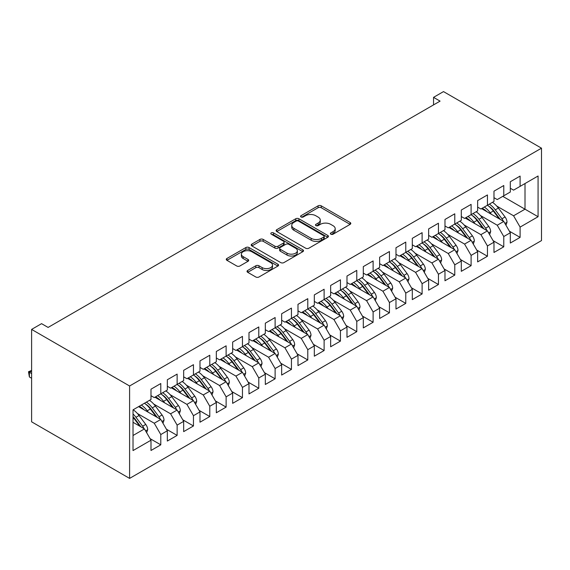<?xml version="1.0" encoding="UTF-8"?>
<svg xmlns="http://www.w3.org/2000/svg" width="570" height="570" viewBox="0 0 570 570"><rect width="100%" height="100%" fill="white"/><g stroke="black" fill="none" stroke-linecap="round" stroke-linejoin="round"><path stroke-width="0.85" d="M330.857 234.199A1.589 0.919 0 0 0 333.101 234.199L350.137 224.366A2.266 1.311 0 0 0 350.799 223.44A2.266 1.311 0 0 0 350.137 222.514L321.281 205.856A2.266 1.311 0 0 0 318.074 205.856L301.038 215.688A1.589 0.919 0 0 0 300.575 216.336A1.589 0.919 0 0 0 301.038 216.985A1.589 0.919 0 0 0 303.283 216.985L305.492 215.716A7.253 4.189 0 0 1 315.752 215.716L318.153 217.106A7.253 4.189 0 0 1 320.276 220.063A7.253 4.189 0 0 1 318.153 223.027L315.951 224.302A1.589 0.919 0 0 0 315.481 224.943A1.589 0.919 0 0 0 315.951 225.592A1.589 0.919 0 0 0 318.195 225.592L320.397 224.323A7.253 4.189 0 0 1 330.657 224.323L333.065 225.713A7.253 4.189 0 0 1 335.189 228.67A7.253 4.189 0 0 1 333.065 231.634L330.857 232.909A1.589 0.919 0 0 0 330.393 233.558A1.589 0.919 0 0 0 330.857 234.199L330.857 232.909M247.694 270.458A2.266 1.311 0 0 0 247.031 271.384A2.266 1.311 0 0 0 247.694 272.31L255.795 276.984A2.266 1.311 0 0 0 259.001 276.984L277.918 266.062A2.266 1.311 0 0 0 278.58 265.136A2.266 1.311 0 0 0 277.918 264.216L249.061 247.551A2.266 1.311 0 0 0 245.855 247.551L226.938 258.474A2.266 1.311 0 0 0 226.269 259.4A2.266 1.311 0 0 0 226.938 260.326L236.714 265.969A2.266 1.311 0 0 0 239.92 265.969L248.014 261.295A2.266 1.311 0 0 0 248.684 260.369A2.266 1.311 0 0 0 248.014 259.45L243.169 256.65A6.063 3.498 0 0 1 241.388 254.17A6.063 3.498 0 0 1 245.136 250.935A6.063 3.498 0 0 1 251.74 251.698L270.743 262.663A6.063 3.498 0 0 1 272.517 265.136A6.063 3.498 0 0 1 268.776 268.377A6.063 3.498 0 0 1 262.164 267.615L259.001 265.784A2.266 1.311 0 0 0 255.795 265.784L247.694 270.458L247.694 272.31M31.607 329.41L129.597 385.99L129.597 478.401L31.607 421.821L31.607 329.41L41.567 323.66L48.101 327.429L440.076 101.125L433.542 97.356L433.542 104.894M433.542 97.356L443.503 91.599L541.5 148.179L129.597 385.99M305.648 248.199A2.266 1.311 0 0 0 308.855 248.199L327.771 237.277A2.266 1.311 0 0 0 328.434 236.358A2.266 1.311 0 0 0 327.771 235.431L298.915 218.766A2.266 1.311 0 0 0 295.709 218.766L276.792 229.689A2.266 1.311 0 0 0 276.129 230.615A2.266 1.311 0 0 0 276.792 231.541L305.648 248.199M271.897 234.548A1.589 0.919 0 0 1 273.507 234.769L273.507 232.881L302.841 249.824A2.266 1.311 0 0 1 303.511 250.743A2.266 1.311 0 0 1 302.841 251.669L283.924 262.592A2.266 1.311 0 0 1 280.718 262.592L251.862 245.934L251.862 244.081A2.266 1.311 0 0 0 251.199 245.007A2.266 1.311 0 0 0 251.862 245.934M251.862 244.081L259.963 239.407A2.266 1.311 0 0 1 263.169 239.407L274.868 246.162A2.266 1.311 0 0 0 278.075 246.162L283.447 243.062A2.266 1.311 0 0 0 284.109 242.136A2.266 1.311 0 0 0 283.447 241.21L271.263 234.177A1.589 0.919 0 0 1 270.8 233.529A1.589 0.919 0 0 1 271.776 232.681A1.589 0.919 0 0 1 273.507 232.881M129.597 478.401L541.5 240.59L541.5 148.179M502.79 196.365L525.006 209.19L525.006 183.54L538.073 175.995L520.104 186.369L520.104 176.087L510.307 181.745L510.307 192.026L503.773 195.795L503.773 185.521L493.976 191.178L493.976 201.452L487.443 205.229L487.443 194.947L477.639 200.604L477.639 210.886L471.105 214.655L471.105 204.381L461.308 210.038L461.308 220.312L454.774 224.088L454.774 213.807L444.978 219.464L444.978 229.746L438.444 233.515L438.444 223.233L428.64 228.898L428.64 239.172L422.114 242.941L422.114 232.667L412.309 238.324L412.309 248.606L405.776 252.375L405.776 242.093L395.979 247.751L395.979 258.032L389.445 261.801L389.445 251.527L379.649 257.184L379.649 267.458L373.115 271.235L373.115 260.953L363.311 266.61L363.311 276.892L356.777 280.661L356.777 270.387L346.98 276.044L346.98 286.318L340.447 290.094L340.447 279.813L330.65 285.47L330.65 295.752L324.116 299.521L324.116 289.239L314.319 294.904L314.319 305.178L307.786 308.947L307.786 298.673L297.982 304.33L297.982 314.612L291.448 318.381L291.448 308.099L281.651 313.757L281.651 324.038L275.118 327.807L275.118 317.533L265.321 323.19L265.321 333.464L258.787 337.24L258.787 326.959L248.99 332.616L248.99 342.898L242.457 346.667L242.457 336.393L232.653 342.05L232.653 352.324L226.119 356.1L226.119 345.819L216.322 351.476L216.322 361.758L209.788 365.527L209.788 355.245L199.992 360.91L199.992 371.184L193.458 374.953L193.458 364.679L183.661 370.336L183.661 380.618L177.127 384.387L177.127 374.105L167.323 379.762L167.323 390.044L160.79 393.813L160.79 383.539L150.993 389.196L150.993 399.47L133.024 409.844L133.024 450.578L150.993 440.211L144.459 428.897L133.024 422.292M538.073 175.995L538.073 216.728L520.104 227.102L513.57 215.788L496.748 206.076M509.409 231.206L520.104 237.384L520.104 227.102M520.104 237.384L510.307 243.041L510.307 232.76L503.773 236.536L497.24 225.221L480.417 215.503M493.071 240.633L503.773 246.81L503.773 236.536M503.773 246.81L493.976 252.467L493.976 242.193L487.443 245.962L480.909 234.648L464.08 224.936M476.741 250.066L487.443 256.243L487.443 245.962M487.443 256.243L477.639 261.901L477.639 251.619L471.105 255.388L464.571 244.074L447.749 234.363M460.41 259.493L471.105 265.67L471.105 255.388M471.105 265.67L461.308 271.327L461.308 261.053L454.774 264.822L448.241 253.508L431.419 243.789M444.08 268.926L454.774 275.096L454.774 264.822M454.774 275.096L444.978 280.761L444.978 270.479L438.444 274.248L431.91 262.934L415.081 253.222M427.742 278.352L438.444 284.53L438.444 274.248M438.444 284.53L428.64 290.187L428.64 279.906L422.114 283.682L415.58 272.367L398.751 262.649M411.412 287.779L422.114 293.956L422.114 283.682M422.114 293.956L412.309 299.613L412.309 289.339L405.776 293.108L399.242 281.794L382.42 272.082M395.081 297.212L405.776 303.39L405.776 293.108M405.776 303.39L395.979 309.047L395.979 298.766L389.445 302.542L382.912 291.22L366.09 281.509M378.751 306.639L389.445 312.816L389.445 302.542M389.445 312.816L379.649 318.473L379.649 308.199L373.115 311.968L366.581 300.654L349.752 290.942M362.413 316.072L373.115 322.25L373.115 311.968M373.115 322.25L363.311 327.907L363.311 317.625L356.777 321.394L350.251 310.08L333.421 300.369M346.083 325.498L356.777 331.676L356.777 321.394M356.777 331.676L346.98 337.333L346.98 327.059L340.447 330.828L333.913 319.514L317.091 309.795M329.752 334.932L340.447 341.102L340.447 330.828M340.447 341.102L330.65 346.767L330.65 336.485L324.116 340.254L317.583 328.94L300.761 319.228M313.422 344.358L324.116 350.536L324.116 340.254M324.116 350.536L314.319 356.193L314.319 345.912L307.786 349.688L301.252 338.373L284.423 328.655M297.084 353.785L307.786 359.962L307.786 349.688M307.786 359.962L297.982 365.619L297.982 355.345L291.448 359.114L284.922 347.8L268.092 338.088M280.754 363.218L291.448 369.396L291.448 359.114M291.448 369.396L281.651 375.053L281.651 364.772L275.118 368.548L268.584 357.226L251.762 347.515M264.423 372.645L275.118 378.822L275.118 368.548M275.118 378.822L265.321 384.479L265.321 374.205L258.787 377.974L252.254 366.66L235.431 356.948M248.093 382.078L258.787 388.255L258.787 377.974M258.787 388.255L248.99 393.913L248.99 383.631L242.457 387.401L235.923 376.086L219.094 366.375M231.755 391.505L242.457 397.682L242.457 387.401M242.457 397.682L232.653 403.339L232.653 393.065L226.119 396.834L219.585 385.52L202.763 375.801M215.424 400.938L226.119 407.108L226.119 396.834M226.119 407.108L216.322 412.766L216.322 402.491L209.788 406.26L203.255 394.946L186.433 385.234M199.094 410.364L209.788 416.542L209.788 406.26M209.788 416.542L199.992 422.199L199.992 411.918L193.458 415.694L186.924 404.379L170.102 394.661M182.756 419.791L193.458 425.968L193.458 415.694M193.458 425.968L183.661 431.625L183.661 421.351L177.127 425.12L170.594 413.806L153.765 404.094M166.426 429.224L177.127 435.402L177.127 425.12M177.127 435.402L167.323 441.059L167.323 430.778L160.79 434.554L154.256 423.232L137.434 413.521M150.095 438.651L160.79 444.828L160.79 434.554M160.79 444.828L150.993 450.485L150.993 440.211M150.993 395.701L154.256 397.589L160.79 393.813M133.024 435.494L144.459 428.897M167.323 386.275L170.594 388.156L177.127 384.387M154.256 423.232L160.79 419.463L138.581 406.638M167.323 430.778L160.79 419.463M183.661 376.841L186.924 378.729L193.458 374.953M170.594 413.806L177.127 410.037L154.912 397.212M183.661 421.351L177.127 410.037M199.992 367.415L203.255 369.296L209.788 365.527M186.924 404.379L193.458 400.603L171.242 387.778M199.992 411.918L193.458 400.603M216.322 357.981L219.585 359.87L226.119 356.1M203.255 394.946L209.788 391.177L187.58 378.352M216.322 402.491L209.788 391.177M232.653 348.555L235.923 350.443L242.457 346.667M219.585 385.52L226.119 381.743L203.91 368.918M232.653 393.065L226.119 381.743M248.99 339.121L252.254 341.01L258.787 337.24M235.923 376.086L242.457 372.317L220.241 359.492M248.99 383.631L242.457 372.317M265.321 329.695L268.584 331.583L275.118 327.807M252.254 366.66L258.787 362.891L236.571 350.065M265.321 374.205L258.787 362.891M281.651 320.269L284.922 322.15L291.448 318.381M268.584 357.226L275.118 353.457L252.909 340.632M281.651 364.772L275.118 353.457M297.982 310.835L301.252 312.723L307.786 308.947M284.922 347.8L291.448 344.031L269.24 331.206M297.982 355.345L291.448 344.031M314.319 301.409L317.583 303.29L324.116 299.521M301.252 338.373L307.786 334.597L285.57 321.772M314.319 345.912L307.786 334.597M330.65 291.975L333.913 293.863L340.447 290.094M317.583 328.94L324.116 325.171L301.901 312.346M330.65 336.485L324.116 325.171M346.98 282.549L350.251 284.437L356.777 280.661M333.913 319.514L340.447 315.737L318.238 302.919M346.98 327.059L340.447 315.737M363.311 273.115L366.581 275.004L373.115 271.235M350.251 310.08L356.777 306.311L334.569 293.486M363.311 317.625L356.777 306.311M379.649 263.689L382.912 265.577L389.445 261.801M366.581 300.654L373.115 296.885L350.899 284.06M379.649 308.199L373.115 296.885M395.979 254.263L399.242 256.144L405.776 252.375M382.912 291.22L389.445 287.451L367.237 274.626M395.979 298.766L389.445 287.451M412.309 244.829L415.58 246.717L422.114 242.941M399.242 281.794L405.776 278.025L383.567 265.2M412.309 289.339L405.776 278.025M428.64 235.403L431.91 237.284L438.444 233.515M415.58 272.367L422.114 268.591L399.898 255.766M428.64 279.906L422.114 268.591M444.978 225.969L448.241 227.858L454.774 224.088M431.91 262.934L438.444 259.165L416.228 246.34M444.978 270.479L438.444 259.165M461.308 216.543L464.571 218.431L471.105 214.655M448.241 253.508L454.774 249.731L432.566 236.913M461.308 261.053L454.774 249.731M477.639 207.11L480.909 208.998L487.443 205.229M464.571 244.074L471.105 240.305L448.896 227.48M477.639 251.619L471.105 240.305M493.976 197.683L497.24 199.571L503.773 195.795M480.909 234.648L487.443 230.879L465.227 218.054M493.976 242.193L487.443 230.879M510.307 188.257L513.57 190.138L520.104 186.369M497.24 225.221L503.773 221.445L481.557 208.62M510.307 232.76L503.773 221.445M513.57 215.788L525.006 209.19L538.073 216.728M331.491 234.427L333.065 233.522A7.253 4.189 0 0 0 335.189 230.558L335.189 228.67M320.276 220.063L320.276 221.951A7.253 4.189 0 0 1 318.153 224.915L316.585 225.82M350.108 224.388L321.281 207.744A2.266 1.311 0 0 0 318.074 207.744L301.673 217.213M327.743 237.298L298.915 220.654A2.266 1.311 0 0 0 295.709 220.654L276.82 231.555M323.767 236.999A1.589 0.919 0 0 0 324.23 236.358A1.589 0.919 0 0 0 323.767 235.709L298.438 221.082A1.589 0.919 0 0 0 296.193 221.082L293.863 222.421A7.253 4.189 0 0 0 291.74 225.385A7.253 4.189 0 0 0 293.863 228.349L311.177 238.345A7.253 4.189 0 0 0 321.437 238.345L323.767 236.999L323.767 238.887A1.589 0.919 0 0 0 324.23 238.239L324.23 236.358M291.74 225.385L291.74 227.273A7.253 4.189 0 0 0 293.863 230.237L293.863 228.349M323.767 238.887L321.437 240.227A7.253 4.189 0 0 1 311.177 240.227L293.863 230.237M251.897 245.948L259.963 241.295L259.963 239.407M284.109 242.136L284.109 244.024A2.266 1.311 0 0 1 283.447 244.95L278.075 248.05A2.266 1.311 0 0 1 274.868 248.05L263.169 241.295A2.266 1.311 0 0 0 259.963 241.295M273.507 234.769L302.812 251.691M287.009 253.173A6.063 3.498 0 0 0 293.621 253.935A6.063 3.498 0 0 0 297.369 250.7A6.063 3.498 0 0 0 295.588 248.228L288.897 244.359A2.266 1.311 0 0 0 285.691 244.359L280.319 247.458A2.266 1.311 0 0 0 279.656 248.385A2.266 1.311 0 0 0 280.319 249.311L287.009 253.173L287.009 255.061A6.063 3.498 0 0 0 293.621 255.823A6.063 3.498 0 0 0 297.369 252.588L297.369 250.7M279.656 248.385L279.656 250.273A2.266 1.311 0 0 0 280.319 251.199L280.319 249.311M287.009 255.061L280.319 251.199M272.517 265.136L272.517 267.024A6.063 3.498 0 0 1 268.776 270.258A6.063 3.498 0 0 1 262.164 269.503L259.001 267.672A2.266 1.311 0 0 0 255.795 267.672L247.729 272.332M241.388 254.17L241.388 256.058A6.063 3.498 0 0 0 243.169 258.531L243.169 256.65M247.986 261.317L243.169 258.531M277.882 266.083L249.061 249.439A2.266 1.311 0 0 0 245.855 249.439L226.967 260.34M505.953 225.221L507.008 222.179A6.12 3.534 -120 0 0 505.056 216.97L498.38 208.064A17.67 10.203 -120 0 0 492.466 202.321M491.326 214.256L490.214 212.774A17.67 10.203 -120 0 0 484.301 207.038M486.98 211.755A14.67 8.465 -120 0 0 482.142 208.285M503.296 221.174A6.12 3.534 -120 0 0 501.949 218.759L495.273 209.853A17.67 10.203 -120 0 0 489.366 204.117M488.476 206.012A14.67 8.465 60 0 1 494.112 211.228L500.232 219.4M487.407 205.25A17.67 10.203 60 0 1 493.314 210.986L499.156 218.78M489.623 234.655L490.67 231.612A6.12 3.534 -120 0 0 488.718 226.397L482.049 217.491A17.67 10.203 -120 0 0 476.135 211.755M474.988 223.689L473.877 222.207A17.67 10.203 -120 0 0 467.97 216.472M470.649 221.181A14.67 8.465 -120 0 0 465.811 217.719M486.965 230.601A6.12 3.534 -120 0 0 485.619 228.192L478.943 219.279A17.67 10.203 -120 0 0 473.029 213.543M472.145 215.446A14.67 8.465 60 0 1 477.781 220.661L483.901 228.834M471.069 214.676A17.67 10.203 60 0 1 476.983 220.412L482.826 228.214M473.285 244.081L474.34 241.039A6.12 3.534 -120 0 0 472.387 235.83L465.711 226.917A17.67 10.203 -120 0 0 459.805 221.181M458.658 233.116L457.546 231.634A17.67 10.203 -120 0 0 451.639 225.898M454.319 230.608A14.67 8.465 -120 0 0 449.474 227.145M470.635 240.034A6.12 3.534 -120 0 0 469.281 237.619L462.612 228.713A17.67 10.203 -120 0 0 456.698 222.977M455.815 224.872A14.67 8.465 60 0 1 461.444 230.088L467.571 238.26M454.739 224.11A17.67 10.203 60 0 1 460.653 229.845L466.495 237.64M456.955 253.508L458.009 250.472A6.12 3.534 -120 0 0 456.057 245.257L449.381 236.351A17.67 10.203 -120 0 0 443.467 230.615M442.327 242.549L441.216 241.067A17.67 10.203 -120 0 0 435.302 235.325M437.981 240.041A14.67 8.465 -120 0 0 433.143 236.571M454.304 249.461A6.12 3.534 -120 0 0 452.951 247.052L446.282 238.139A17.67 10.203 -120 0 0 440.368 232.403M439.477 234.306A14.67 8.465 60 0 1 445.113 239.521L451.233 247.694M438.408 233.536A17.67 10.203 60 0 1 444.315 239.272L450.157 247.066M440.624 262.941L441.679 259.899A6.12 3.534 -120 0 0 439.719 254.69L433.05 245.777A17.67 10.203 -120 0 0 427.137 240.041M425.997 251.976L424.885 250.494A17.67 10.203 -120 0 0 418.971 244.758M421.65 249.468A14.67 8.465 -120 0 0 416.812 246.005M437.967 258.894A6.12 3.534 -120 0 0 436.62 256.479L429.944 247.572A17.67 10.203 -120 0 0 424.037 241.837M423.147 243.732A14.67 8.465 60 0 1 428.782 248.947L434.903 257.12M422.078 242.963A17.67 10.203 60 0 1 427.984 248.698L433.827 256.5M424.294 272.367L425.341 269.325A6.12 3.534 -120 0 0 423.389 264.117L416.72 255.21A17.67 10.203 -120 0 0 410.806 249.475M409.659 261.409L408.548 259.92A17.67 10.203 -120 0 0 402.641 254.184M405.32 258.901A14.67 8.465 -120 0 0 400.482 255.431M421.636 268.32A6.12 3.534 -120 0 0 420.29 265.905L413.613 256.999A17.67 10.203 -120 0 0 407.7 251.263M406.816 253.158A14.67 8.465 60 0 1 412.452 258.374L418.572 266.553M405.74 252.396A17.67 10.203 60 0 1 411.654 258.132L417.497 265.926M407.956 281.801L409.011 278.759A6.12 3.534 -120 0 0 407.058 273.543L400.382 264.637A17.67 10.203 -120 0 0 394.476 258.901M393.328 270.836L392.217 269.353A17.67 10.203 -120 0 0 386.303 263.618M388.989 268.328A14.67 8.465 -120 0 0 384.144 264.865M405.306 277.747A6.12 3.534 -120 0 0 403.952 275.339L397.283 266.432A17.67 10.203 -120 0 0 391.369 260.69M390.486 262.592A14.67 8.465 60 0 1 396.114 267.807L402.242 275.98M389.41 261.822A17.67 10.203 60 0 1 395.324 267.558L401.166 275.36M391.626 291.227L392.68 288.185A6.12 3.534 -120 0 0 390.728 282.977L384.052 274.07A17.67 10.203 -120 0 0 378.138 268.328M376.998 280.262L375.886 278.78A17.67 10.203 -120 0 0 369.973 273.044M372.652 277.761A14.67 8.465 -120 0 0 367.814 274.291M388.975 287.18A6.12 3.534 -120 0 0 387.621 284.765L380.952 275.859A17.67 10.203 -120 0 0 375.039 270.123M374.148 272.018A14.67 8.465 60 0 1 379.784 277.234L385.904 285.406M373.079 271.256A17.67 10.203 60 0 1 378.986 276.992L384.828 284.786M375.295 300.661L376.35 297.618A6.12 3.534 -120 0 0 374.39 292.403L367.721 283.497A17.67 10.203 -120 0 0 361.808 277.761M360.668 289.695L359.556 288.213A17.67 10.203 -120 0 0 353.642 282.478M356.321 287.187A14.67 8.465 -120 0 0 351.483 283.725M372.637 296.607A6.12 3.534 -120 0 0 371.291 294.198L364.615 285.285A17.67 10.203 -120 0 0 358.708 279.549M357.817 281.452A14.67 8.465 60 0 1 363.453 286.667L369.574 294.84M356.742 280.682A17.67 10.203 60 0 1 362.655 286.418L368.498 294.22M358.965 310.087L360.012 307.045A6.12 3.534 -120 0 0 358.06 301.836L351.391 292.923A17.67 10.203 -120 0 0 345.477 287.187M344.33 299.122L343.218 297.64A17.67 10.203 -120 0 0 337.312 291.904M339.991 296.614A14.67 8.465 -120 0 0 335.153 293.151M356.307 306.04A6.12 3.534 -120 0 0 354.96 303.625L348.284 294.719A17.67 10.203 -120 0 0 342.37 288.983M341.487 290.878A14.67 8.465 60 0 1 347.123 296.094L353.243 304.266M340.411 290.116A17.67 10.203 60 0 1 346.325 295.851L352.167 303.646M342.627 319.514L343.682 316.478A6.12 3.534 -120 0 0 341.729 311.263L335.053 302.357A17.67 10.203 -120 0 0 329.147 296.621M327.999 308.555L326.888 307.073A17.67 10.203 -120 0 0 320.974 301.331M323.66 306.047A14.67 8.465 -120 0 0 318.815 302.577M339.977 315.466A6.12 3.534 -120 0 0 338.623 313.058L331.954 304.145A17.67 10.203 -120 0 0 326.04 298.409M325.149 300.312A14.67 8.465 60 0 1 330.785 305.527L336.913 313.7M324.081 299.542A17.67 10.203 60 0 1 329.994 305.278L335.83 313.072M326.296 328.947L327.351 325.905A6.12 3.534 -120 0 0 325.399 320.689L318.723 311.783A17.67 10.203 -120 0 0 312.809 306.047M311.669 317.982L310.557 316.5A17.67 10.203 -120 0 0 304.644 310.764M307.323 315.474A14.67 8.465 -120 0 0 302.485 312.011M323.646 324.893A6.12 3.534 -120 0 0 322.292 322.485L315.616 313.578A17.67 10.203 -120 0 0 309.709 307.843M308.819 309.738A14.67 8.465 60 0 1 314.455 314.954L320.575 323.126M307.75 308.969A17.67 10.203 60 0 1 313.657 314.704L319.499 322.506M309.966 338.373L311.013 335.331A6.12 3.534 -120 0 0 309.061 330.123L302.392 321.216A17.67 10.203 -120 0 0 296.478 315.481M295.338 327.415L294.227 325.926A17.67 10.203 -120 0 0 288.313 320.19M290.992 324.907A14.67 8.465 -120 0 0 286.154 321.437M307.308 334.326A6.12 3.534 -120 0 0 305.962 331.911L299.286 323.005A17.67 10.203 -120 0 0 293.372 317.269M292.488 319.164A14.67 8.465 60 0 1 298.124 324.38L304.245 332.552M291.413 318.402A17.67 10.203 60 0 1 297.326 324.138L303.169 331.932M293.628 347.807L294.683 344.764A6.12 3.534 -120 0 0 292.731 339.549L286.055 330.643A17.67 10.203 -120 0 0 280.148 324.907M279.001 336.841L277.889 335.36A17.67 10.203 -120 0 0 271.983 329.624M274.662 334.334A14.67 8.465 -120 0 0 269.824 330.871M290.978 343.753A6.12 3.534 -120 0 0 289.631 341.344L282.955 332.438A17.67 10.203 -120 0 0 277.041 326.695M276.158 328.598A14.67 8.465 60 0 1 281.787 333.813L287.914 341.986M275.082 327.828A17.67 10.203 60 0 1 280.996 333.564L286.838 341.366M277.298 357.233L278.352 354.191A6.12 3.534 -120 0 0 276.4 348.983L269.724 340.069A17.67 10.203 -120 0 0 263.81 334.334M262.67 346.268L261.559 344.786A17.67 10.203 -120 0 0 255.645 339.05M258.331 343.767A14.67 8.465 -120 0 0 253.486 340.297M274.647 353.186A6.12 3.534 -120 0 0 273.294 350.771L266.625 341.865A17.67 10.203 -120 0 0 260.711 336.129M259.82 338.024A14.67 8.465 60 0 1 265.456 343.24L271.584 351.412M258.752 337.262A17.67 10.203 60 0 1 264.665 342.998L270.501 350.792M260.967 366.667L262.022 363.624A6.12 3.534 -120 0 0 260.07 358.409L253.393 349.503A17.67 10.203 -120 0 0 247.48 343.767M246.34 355.701L245.228 354.219A17.67 10.203 -120 0 0 239.315 348.484M241.994 353.193A14.67 8.465 -120 0 0 237.156 349.731M258.317 362.613A6.12 3.534 -120 0 0 256.963 360.204L250.287 351.291A17.67 10.203 -120 0 0 244.38 345.555M243.49 347.458A14.67 8.465 60 0 1 249.126 352.673L255.246 360.846M242.421 346.688A17.67 10.203 60 0 1 248.328 352.424L254.17 360.226M244.637 376.093L245.684 373.051A6.12 3.534 -120 0 0 243.732 367.842L237.063 358.929A17.67 10.203 -120 0 0 231.149 353.193M230.002 365.128L228.898 363.646A17.67 10.203 -120 0 0 222.984 357.91M225.663 362.62A14.67 8.465 -120 0 0 220.825 359.157M241.979 372.046A6.12 3.534 -120 0 0 240.633 369.631L233.957 360.724A17.67 10.203 -120 0 0 228.043 354.989M227.159 356.884A14.67 8.465 60 0 1 232.795 362.1L238.916 370.272M226.083 356.122A17.67 10.203 60 0 1 231.997 361.857L237.84 369.652M228.299 385.52L229.354 382.484A6.12 3.534 -120 0 0 227.402 377.269L220.725 368.363A17.67 10.203 -120 0 0 214.819 362.627M213.672 374.561L212.56 373.072A17.67 10.203 -120 0 0 206.654 367.337M209.333 372.053A14.67 8.465 -120 0 0 204.488 368.583M225.649 381.472A6.12 3.534 -120 0 0 224.295 379.064L217.626 370.151A17.67 10.203 -120 0 0 211.712 364.415M210.829 366.318A14.67 8.465 60 0 1 216.458 371.533L222.585 379.705M209.753 365.548A17.67 10.203 60 0 1 215.667 371.284L221.509 379.078M211.969 394.953L213.023 391.911A6.12 3.534 -120 0 0 211.071 386.695L204.395 377.789A17.67 10.203 -120 0 0 198.481 372.053M197.341 383.988L196.23 382.506A17.67 10.203 -120 0 0 190.316 376.77M193.002 381.48A14.67 8.465 -120 0 0 188.157 378.017M209.318 390.899A6.12 3.534 -120 0 0 207.965 388.491L201.296 379.584A17.67 10.203 -120 0 0 195.382 373.849M194.491 375.744A14.67 8.465 60 0 1 200.127 380.959L206.247 389.132M193.422 374.974A17.67 10.203 60 0 1 199.336 380.71L205.171 388.512M195.638 404.379L196.693 401.337A6.12 3.534 -120 0 0 194.733 396.129L188.064 387.222A17.67 10.203 -120 0 0 182.151 381.487M181.011 393.421L179.899 391.932A17.67 10.203 -120 0 0 173.985 386.196M176.664 390.913A14.67 8.465 -120 0 0 171.827 387.443M192.981 400.332A6.12 3.534 -120 0 0 191.634 397.917L184.958 389.011A17.67 10.203 -120 0 0 179.051 383.275M178.161 385.17A14.67 8.465 60 0 1 183.796 390.386L189.917 398.558M177.092 384.408A17.67 10.203 60 0 1 182.998 390.144L188.841 397.938M179.308 413.813L180.355 410.771A6.12 3.534 -120 0 0 178.403 405.555L171.734 396.649A17.67 10.203 -120 0 0 165.82 390.913M164.673 402.847L163.561 401.366A17.67 10.203 -120 0 0 157.655 395.63M160.334 400.339A14.67 8.465 -120 0 0 155.496 396.877M176.65 409.759A6.12 3.534 -120 0 0 175.304 407.351L168.627 398.444A17.67 10.203 -120 0 0 162.714 392.702M161.83 394.604A14.67 8.465 60 0 1 167.466 399.819L173.586 407.992M160.754 393.834A17.67 10.203 60 0 1 166.668 399.57L172.511 407.372M162.97 423.239L164.025 420.197A6.12 3.534 -120 0 0 162.072 414.989L155.396 406.075A17.67 10.203 -120 0 0 149.49 400.339M148.343 412.274L147.231 410.792A17.67 10.203 -120 0 0 141.317 405.056M144.003 409.773A14.67 8.465 -120 0 0 139.158 406.303M160.32 419.192A6.12 3.534 -120 0 0 158.966 416.777L152.297 407.871A17.67 10.203 -120 0 0 146.383 402.135M145.5 404.03A14.67 8.465 60 0 1 151.128 409.246L157.256 417.418M144.424 403.268A17.67 10.203 60 0 1 150.338 409.003L156.18 416.798M146.64 432.673L147.694 429.63A6.12 3.534 -120 0 0 145.742 424.415L139.066 415.509A17.67 10.203 -120 0 0 133.152 409.773M143.989 428.619A6.12 3.534 -120 0 0 142.635 426.21L135.966 417.297A17.67 10.203 -120 0 0 133.024 413.97M133.024 416.577A14.67 8.465 60 0 1 134.798 418.679L140.918 426.852M31.607 370.999L29.398 372.267L29.398 376.984L31.607 378.259M133.024 417.197A17.67 10.203 60 0 1 134 418.43L139.842 426.232M29.398 376.984L28.5 371.754L31.607 373.542M28.5 371.754L31.607 370.415M333.065 233.522L333.065 231.634M315.951 225.592L315.951 224.302M318.153 224.915L318.153 223.027M301.038 216.985L301.038 215.688M318.074 207.744L318.074 205.856M321.281 207.744L321.281 205.856M350.137 224.366L350.137 222.514M276.792 231.541L276.792 229.689M295.709 220.654L295.709 218.766M298.915 220.654L298.915 218.766M327.771 237.277L327.771 235.431M311.177 240.227L311.177 238.345M321.437 240.227L321.437 238.345M263.169 241.295L263.169 239.407M274.868 248.05L274.868 246.162M278.075 248.05L278.075 246.162M283.447 244.95L283.447 243.062M302.841 251.669L302.841 249.824M255.795 267.672L255.795 265.784M259.001 267.672L259.001 265.784M262.164 269.503L262.164 267.615M248.014 261.295L248.014 259.45M226.938 260.326L226.938 258.474M245.855 249.439L245.855 247.551M249.061 249.439L249.061 247.551M277.918 266.062L277.918 264.216M504.942 223.469L506.965 222.3M495.273 209.853L498.38 208.064M490.214 212.774L493.314 210.986M501.949 218.759L505.056 216.97M488.611 232.895L490.635 231.726M478.943 219.279L482.049 217.491M473.877 222.207L476.983 220.412M485.619 228.192L488.718 226.397M472.274 242.328L474.297 241.16M462.612 228.713L465.711 226.917M457.546 231.634L460.653 229.845M469.281 237.619L472.387 235.83M455.943 251.755L457.966 250.586M446.282 238.139L449.381 236.351M441.216 241.067L444.315 239.272M452.951 247.052L456.057 245.257M439.613 261.188L441.636 260.02M429.944 247.572L433.05 245.777M424.885 250.494L427.984 248.698M436.62 256.479L439.719 254.69M423.275 270.615L425.305 269.446M413.613 256.999L416.72 255.21M408.548 259.92L411.654 258.132M420.29 265.905L423.389 264.117M406.944 280.048L408.968 278.873M397.283 266.432L400.382 264.637M392.217 269.353L395.324 267.558M403.952 275.339L407.058 273.543M390.614 289.474L392.637 288.306M380.952 275.859L384.052 274.07M375.886 278.78L378.986 276.992M387.621 284.765L390.728 282.977M374.283 298.901L376.307 297.732M364.615 285.285L367.721 283.497M359.556 288.213L362.655 286.418M371.291 294.198L374.39 292.403M357.946 308.334L359.976 307.166M348.284 294.719L351.391 292.923M343.218 297.64L346.325 295.851M354.96 303.625L358.06 301.836M341.615 317.761L343.639 316.592M331.954 304.145L335.053 302.357M326.888 307.073L329.994 305.278M338.623 313.058L341.729 311.263M325.285 327.194L327.308 326.026M315.616 313.578L318.723 311.783M310.557 316.5L313.657 314.704M322.292 322.485L325.399 320.689M308.954 336.621L310.978 335.452M299.286 323.005L302.392 321.216M294.227 325.926L297.326 324.138M305.962 331.911L309.061 330.123M292.617 346.054L294.647 344.879M282.955 332.438L286.055 330.643M277.889 335.36L280.996 333.564M289.631 341.344L292.731 339.549M276.286 355.481L278.31 354.312M266.625 341.865L269.724 340.069M261.559 344.786L264.665 342.998M273.294 350.771L276.4 348.983M259.956 364.907L261.979 363.738M250.287 351.291L253.393 349.503M245.228 354.219L248.328 352.424M256.963 360.204L260.07 358.409M243.625 374.34L245.649 373.172M233.957 360.724L237.063 358.929M228.898 363.646L231.997 361.857M240.633 369.631L243.732 367.842M227.287 383.767L229.318 382.598M217.626 370.151L220.725 368.363M212.56 373.072L215.667 371.284M224.295 379.064L227.402 377.269M210.957 393.2L212.981 392.032M201.296 379.584L204.395 377.789M196.23 382.506L199.336 380.71M207.965 388.491L211.071 386.695M194.627 402.627L196.65 401.458M184.958 389.011L188.064 387.222M179.899 391.932L182.998 390.144M191.634 397.917L194.733 396.129M178.296 412.06L180.32 410.885M168.627 398.444L171.734 396.649M163.561 401.366L166.668 399.57M175.304 407.351L178.403 405.555M161.958 421.486L163.982 420.318M152.297 407.871L155.396 406.075M147.231 410.792L150.338 409.003M158.966 416.777L162.072 414.989M145.628 430.913L147.651 429.744M135.966 417.297L139.066 415.509M133.024 418.993L134 418.43M142.635 426.21L145.742 424.415"/></g></svg>
